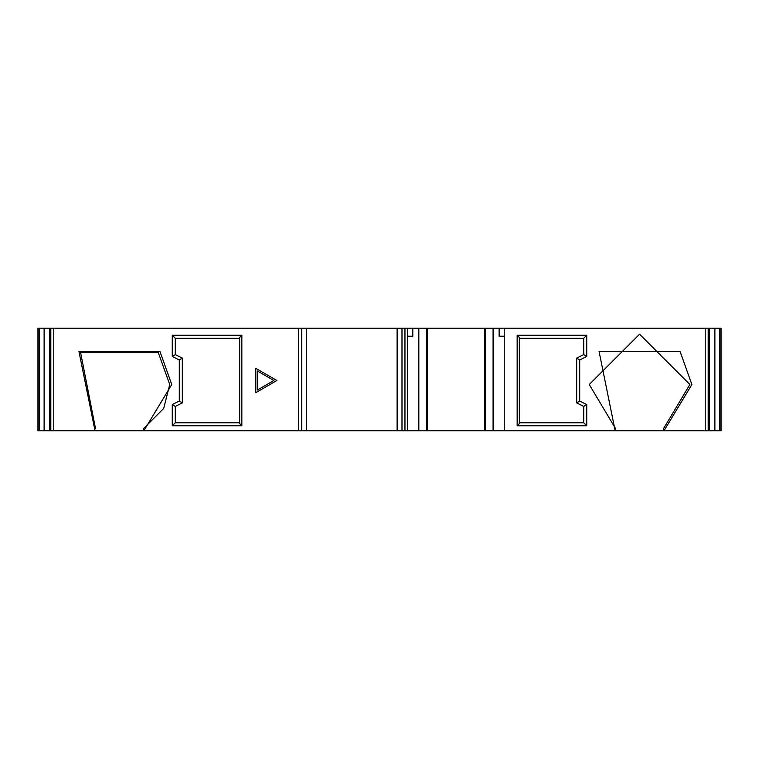 <?xml version="1.0" encoding="UTF-8"?>
<svg xmlns="http://www.w3.org/2000/svg" width="759" height="759" viewBox="0 0 759 759"><rect width="100%" height="100%" fill="white"/><g stroke="black" fill="none" stroke-linecap="round" stroke-linejoin="round"><path stroke-width="1.14" d="M411.795 336.237L407.687 336.237L407.687 328.192L306.56 328.192L306.56 430.808L407.668 430.808L407.668 336.237M504.251 336.237L504.251 430.808L615.672 430.808L615.672 428.797L589.259 384.528L639.562 334.226L689.865 384.528L663.451 428.797L663.451 430.808L709.238 430.808L709.238 328.192L504.232 328.192L504.232 336.237L500.124 336.237M298.704 328.192L49.762 328.192L50.445 328.192L49.762 328.192L49.762 430.808L95.549 430.808L95.046 430.808L78.936 351.417L159.94 351.417L171.752 384.528L143.831 430.808L306.56 430.808L306.56 328.192L298.704 328.192L298.704 430.808M276.883 380.506L255.755 392.707L255.755 368.305L276.883 380.506M241.846 425.78L172.255 425.78L172.255 404.556L179.295 401.037L179.295 359.975L172.255 356.455L172.255 335.231L241.846 335.231L241.846 425.78L239.664 423.588L239.664 337.423L241.846 335.231M143.831 430.808L143.328 430.808L143.831 430.808M721.05 328.192L709.267 328.192L709.267 430.808L721.05 430.808L721.05 328.192M37.95 430.808L44.117 430.808L44.117 328.192L37.95 328.192L37.95 430.808M586.745 335.231L586.745 356.455L579.705 359.975L579.705 401.037L586.745 404.556L586.745 425.78L517.154 425.78L517.154 335.231L586.745 335.231L583.728 338.248L583.728 354.586L576.688 358.106L579.705 359.975M407.668 430.808L484.622 430.808L484.622 328.192L412.801 328.192L412.801 336.237M499.118 336.237L499.118 328.192L484.622 328.192M484.622 430.808L504.251 430.808M714.883 430.808L714.883 328.192M517.154 425.78L519.336 423.588L519.336 337.423L517.154 335.231M579.705 401.037L576.688 402.906L583.728 406.426L586.745 404.556M583.728 406.426L583.728 422.763L586.745 425.78M44.117 430.808L49.733 430.808L49.733 328.192L44.117 328.192M709.238 430.808L708.555 430.808L709.238 430.808M50.445 430.808L49.762 430.808L50.445 430.808M397.109 328.192L397.109 430.808M273.866 380.506L257.263 390.088L257.263 370.923L273.866 380.506M172.255 425.78L175.272 422.763L175.272 406.426L172.255 404.556M239.664 422.763L175.272 422.763M175.272 406.426L182.312 402.906L179.295 401.037M182.312 402.906L182.312 358.106L179.295 359.975M172.255 335.231L175.272 338.248L239.664 338.248M182.312 358.106L175.272 354.586L172.255 356.455M175.272 354.586L175.272 338.248M586.745 356.455L583.728 354.586M576.688 358.106L576.688 402.906M519.336 338.248L583.728 338.248M583.728 422.763L519.336 422.763M427.298 328.192L427.298 430.808L427.298 328.192M411.795 328.192L407.687 328.192M504.232 328.192L500.124 328.192M143.328 428.797L143.328 430.808L143.328 428.797L163.707 408.418L169.741 384.528L158.28 352.565L80.596 352.565L95.549 428.797M663.451 428.797L663.451 430.808L615.672 430.808L615.672 428.797M95.549 430.808L143.328 430.808M615.169 430.808L599.06 351.417L680.064 351.417L691.876 384.528L663.954 430.808M53.785 328.192L53.785 430.808M720.794 328.192L720.794 430.808M38.206 430.808L38.206 328.192M705.215 430.808L705.215 328.192M708.185 328.192L708.185 430.808M404.964 328.192L404.964 430.808M50.815 430.808L50.815 328.192M426.71 430.808L426.71 328.192M485.21 328.192L485.21 430.808M39.496 328.192L39.496 430.808M719.504 430.808L719.504 328.192M401.985 430.808L401.985 328.192M397.156 328.192L397.156 430.808M301.684 328.192L301.684 430.808M306.513 430.808L306.513 328.192M412.507 328.192L412.507 336.237M499.413 336.237L499.413 328.192M418.835 430.808L418.835 328.192M493.084 430.808L493.084 328.192"/></g></svg>
